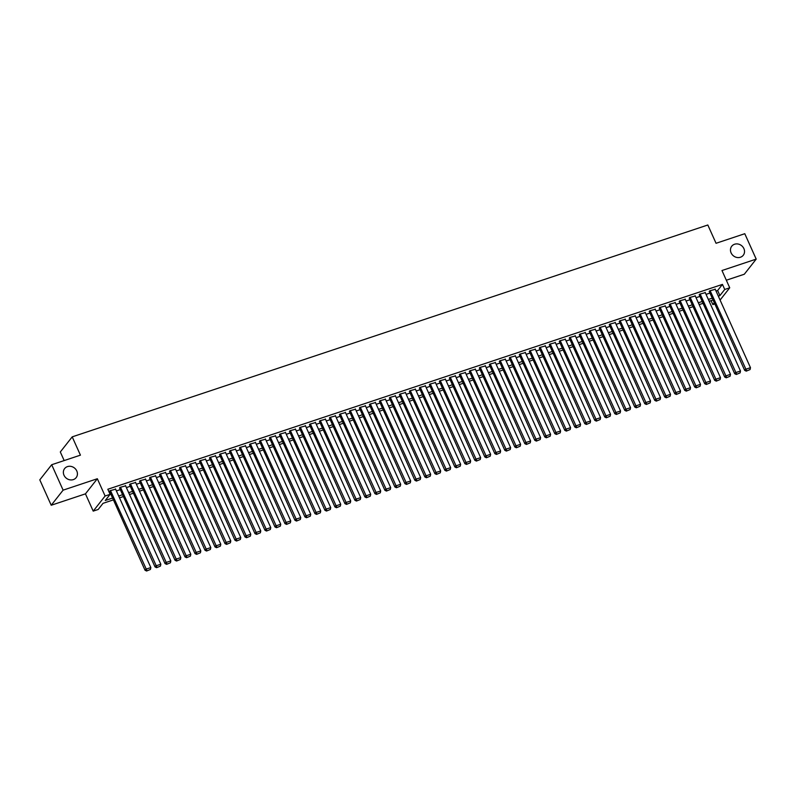<?xml version="1.0" encoding="UTF-8"?>
<svg xmlns="http://www.w3.org/2000/svg" width="796" height="796" viewBox="0 0 796 796"><rect width="100%" height="100%" fill="white"/><g stroke="black" fill="none" stroke-linecap="round" stroke-linejoin="round"><path stroke-width="1.19" d="M76.794 470.973A7.323 6.527 -141.8 0 1 76.157 477.64A7.323 6.527 -141.8 0 1 69.749 479.809A7.323 6.527 -141.8 0 1 63.998 475.242A7.323 6.527 -141.8 0 1 64.635 468.575A7.323 6.527 -141.8 0 1 71.033 466.406A7.323 6.527 -141.8 0 1 76.794 470.973M743.892 248.611A7.323 6.527 -141.8 0 1 743.255 255.277A7.323 6.527 -141.8 0 1 736.857 257.446A7.323 6.527 -141.8 0 1 731.106 252.869A7.323 6.527 -141.8 0 1 731.743 246.213A7.323 6.527 -141.8 0 1 738.141 244.034A7.323 6.527 -141.8 0 1 743.892 248.611M113.41 499.868L103.032 503.331L98.207 509.46L93.212 511.122L105.112 496.007L110.107 494.346L105.281 500.475L112.584 498.037M85.451 493.848L97.341 478.734L63.113 490.147L51.69 464.735L39.8 479.849L51.223 505.251L85.451 493.848L93.212 511.122M64.177 460.576L60.307 451.979L72.207 436.865L707.823 224.989L716.052 243.287L744.777 233.706L756.2 259.118L721.972 270.521L729.733 287.804L720.091 300.062M726.33 280.222L744.31 274.232L756.2 259.118M714.818 303.923L712.848 304.579L714.291 302.749M711.077 300.649L712.848 304.579M63.113 490.147L51.223 505.251M115.619 489.192L109.987 490.724L109.679 491.58M125.609 485.858L119.977 487.391L119.679 488.246M135.609 482.525L129.977 484.067L129.668 484.913M145.598 479.202L139.967 480.734L139.668 481.59M155.598 475.869L149.966 477.401L149.658 478.257M165.588 472.535L159.956 474.068L159.658 474.923M175.578 469.202L169.956 470.735L169.648 471.59M185.577 465.869L179.946 467.411L179.637 468.257M195.567 462.546L189.936 464.078L189.637 464.934M205.567 459.212L199.935 460.745L199.627 461.6M215.557 455.879L209.925 457.411L209.627 458.267M225.557 452.546L219.925 454.078L219.616 454.934M235.546 449.213L229.915 450.745L229.616 451.601M245.536 445.879L239.914 447.422L239.606 448.277M255.536 442.556L249.904 444.088L249.596 444.944M265.526 439.223L259.894 440.755L259.595 441.611M275.525 435.89L269.894 437.422L269.585 438.278M285.515 432.556L279.884 434.089L279.585 434.944M295.515 429.223L289.883 430.765L289.575 431.621M305.505 425.9L299.873 427.432L299.575 428.288M315.495 422.567L309.873 424.099L309.564 424.955M325.494 419.233L319.863 420.766L319.554 421.621M335.484 415.9L329.852 417.432L329.554 418.288M345.484 412.567L339.852 414.109L339.544 414.955M355.474 409.243L349.842 410.776L349.543 411.631M365.473 405.91L359.842 407.443L359.533 408.298M375.463 402.577L369.832 404.109L369.533 404.965M385.453 399.244L379.831 400.776L379.523 401.632M395.453 395.91L389.821 397.453L389.513 398.298M405.443 392.587L399.811 394.12L399.512 394.975M415.442 389.254L409.811 390.786L409.502 391.642M425.432 385.921L419.8 387.453L419.502 388.309M435.432 382.587L429.8 384.12L429.492 384.975M445.422 379.254L439.79 380.796L439.491 381.642M455.411 375.931L449.79 377.463L449.481 378.319M465.411 372.598L459.78 374.13L459.471 374.986M475.401 369.264L469.769 370.797L469.471 371.652M485.401 365.931L479.769 367.463L479.461 368.319M495.391 362.598L489.759 364.13L489.46 364.986M505.39 359.265L499.759 360.807L499.45 361.663M515.38 355.941L509.748 357.474L509.45 358.329M525.37 352.608L519.748 354.14L519.44 354.996M535.37 349.275L529.738 350.807L529.43 351.663M545.36 345.942L539.728 347.474L539.429 348.33M555.359 342.608L549.728 344.151L549.419 345.006M565.349 339.285L559.717 340.817L559.419 341.673M575.349 335.952L569.717 337.484L569.409 338.34M585.339 332.619L579.707 334.151L579.408 335.007M595.328 329.285L589.697 330.818L589.398 331.673M605.328 325.952L599.696 327.494L599.388 328.34M615.318 322.629L609.686 324.161L609.388 325.017M625.318 319.296L619.686 320.828L619.378 321.684M635.308 315.962L629.676 317.495L629.377 318.35M645.307 312.629L639.676 314.161L639.367 315.017M655.297 309.296L649.665 310.838L649.367 311.684M665.287 305.972L659.655 307.505L659.357 308.36M675.287 302.639L669.655 304.171L669.346 305.027M685.276 299.306L679.645 300.838L679.346 301.694M695.276 295.973L689.644 297.505L689.336 298.361M705.266 292.639L699.634 294.182L699.336 295.027M716.042 291.047L717.634 290.51L722.45 284.391L107.818 489.261L110.107 494.346M109.589 493.192L110.306 492.953M116.395 490.923L120.296 489.62M126.395 487.59L130.285 486.296M136.385 484.267L140.285 482.963M146.374 480.933L150.275 479.63M156.374 477.6L160.275 476.297M166.364 474.267L170.264 472.963M176.364 470.933L180.264 469.64M186.354 467.6L190.254 466.307M196.353 464.277L200.244 462.974M206.343 460.944L210.244 459.64M216.333 457.61L220.233 456.307M226.333 454.277L230.233 452.984M236.322 450.944L240.223 449.65M246.322 447.621L250.223 446.317M256.312 444.287L260.212 442.984M266.312 440.954L270.202 439.651M276.302 437.621L280.202 436.327M286.291 434.288L290.192 432.994M296.291 430.964L300.191 429.661M306.281 427.631L310.181 426.328M316.281 424.298L320.181 422.994M326.27 420.965L330.171 419.671M336.27 417.631L340.161 416.338M346.26 414.308L350.16 413.005M356.25 410.975L360.15 409.671M366.25 407.642L370.15 406.338M376.239 404.308L380.14 403.015M386.239 400.975L390.139 399.682M396.229 397.652L400.129 396.348M406.229 394.319L410.119 393.015M416.218 390.985L420.119 389.682M426.208 387.652L430.109 386.349M436.208 384.319L440.108 383.025M446.198 380.986L450.098 379.692M456.198 377.662L460.098 376.359M466.187 374.329L470.088 373.025M476.187 370.996L480.078 369.692M486.177 367.662L490.077 366.369M496.167 364.329L500.067 363.036M506.166 361.006L510.067 359.702M516.156 357.673L520.057 356.369M526.156 354.339L530.056 353.036M536.146 351.006L540.046 349.713M546.146 347.673L550.036 346.379M556.135 344.35L560.036 343.046M566.125 341.016L570.026 339.713M576.125 337.683L580.025 336.38M586.115 334.35L590.015 333.056M596.114 331.017L600.015 329.723M606.104 327.693L610.005 326.39M616.104 324.36L619.994 323.057M626.094 321.027L629.994 319.723M636.084 317.694L639.984 316.4M646.083 314.36L649.984 313.067M656.073 311.037L659.974 309.734M666.073 307.704L669.973 306.4M676.063 304.37L679.963 303.067M686.062 301.037L689.953 299.744M696.052 297.704L699.953 296.41M706.042 294.381L709.942 293.077M715.266 289.316L709.634 290.848L709.326 291.704M97.341 478.734L105.112 496.007M722.45 284.391L724.738 289.465L729.733 287.804M51.69 464.735L80.426 455.153L72.207 436.865M713.057 299.993L709.156 301.296M703.057 303.326L699.157 304.619M693.067 306.659L689.167 307.952M683.067 309.982L679.167 311.286M673.078 313.316L669.177 314.619M663.078 316.649L659.188 317.952M653.088 319.982L649.188 321.276M643.098 323.315L639.198 324.609M633.099 326.639L629.198 327.942M623.109 329.972L619.208 331.275M613.109 333.305L609.209 334.609M603.119 336.638L599.219 337.932M593.12 339.972L589.229 341.265M583.13 343.295L579.229 344.598M573.14 346.628L569.24 347.932M563.14 349.961L559.24 351.265M553.15 353.295L549.25 354.598M543.151 356.628L539.25 357.921M533.161 359.951L529.26 361.255M523.161 363.284L519.271 364.588M513.171 366.618L509.271 367.921M503.181 369.951L499.281 371.254M493.182 373.284L489.281 374.578M483.192 376.617L479.291 377.911M473.192 379.941L469.292 381.244M463.202 383.274L459.302 384.577M453.203 386.607L449.312 387.911M443.213 389.94L439.312 391.234M433.223 393.274L429.323 394.567M423.223 396.597L419.323 397.9M413.233 399.93L409.333 401.234M403.234 403.264L399.333 404.567M393.244 406.597L389.344 407.89M383.254 409.93L379.354 411.224M373.254 413.253L369.354 414.557M363.265 416.587L359.364 417.89M353.265 419.92L349.364 421.223M343.275 423.253L339.375 424.547M333.275 426.586L329.385 427.88M323.285 429.91L319.385 431.213M313.296 433.243L309.395 434.546M303.296 436.576L299.395 437.88M293.306 439.909L289.406 441.203M283.306 443.243L279.406 444.536M273.317 446.566L269.416 447.869M263.317 449.899L259.426 451.203M253.327 453.232L249.427 454.536M243.337 456.566L239.437 457.869M233.337 459.899L229.437 461.192M223.348 463.232L219.447 464.526M213.348 466.555L209.447 467.859M203.358 469.889L199.458 471.192M193.358 473.222L189.468 474.525M183.369 476.555L179.468 477.849M173.379 479.889L169.478 481.182M163.379 483.212L159.479 484.515M153.389 486.545L149.489 487.849M143.389 489.878L139.489 491.182M133.4 493.212L129.499 494.505M123.4 496.545L119.509 497.838M718.32 296.122L719.912 295.595L724.738 289.465M118.684 496.007L122.584 494.704M128.673 492.674L132.574 491.371M138.673 489.341L142.564 488.048M148.663 486.008L152.563 484.714M158.653 482.684L162.553 481.381M168.653 479.351L172.553 478.048M178.642 476.018L182.543 474.715M188.642 472.685L192.542 471.391M198.632 469.351L202.532 468.058M208.632 466.028L212.522 464.725M218.621 462.695L222.522 461.391M228.611 459.362L232.512 458.058M238.611 456.028L242.511 454.735M248.601 452.695L252.501 451.402M258.6 449.372L262.501 448.068M268.59 446.039L272.491 444.735M278.59 442.705L282.48 441.402M288.58 439.372L292.48 438.079M298.57 436.039L302.47 434.745M308.569 432.716L312.47 431.412M318.559 429.382L322.46 428.079M328.559 426.049L332.459 424.746M338.549 422.716L342.449 421.412M348.548 419.383L352.439 418.089M358.538 416.049L362.439 414.756M368.528 412.726L372.428 411.423M378.528 409.393L382.428 408.089M388.518 406.06L392.418 404.756M398.517 402.726L402.418 401.433M408.507 399.393L412.408 398.1M418.497 396.07L422.397 394.766M428.497 392.736L432.397 391.433M438.487 389.403L442.387 388.1M448.486 386.07L452.387 384.776M458.476 382.737L462.376 381.443M468.476 379.413L472.366 378.11M478.466 376.08L482.366 374.777M488.455 372.747L492.356 371.443M498.455 369.414L502.356 368.12M508.445 366.08L512.345 364.787M518.445 362.757L522.345 361.454M528.435 359.424L532.335 358.12M538.434 356.091L542.325 354.787M548.424 352.757L552.325 351.464M558.414 349.424L562.314 348.131M568.414 346.101L572.314 344.797M578.403 342.768L582.304 341.464M588.403 339.434L592.304 338.131M598.393 336.101L602.293 334.798M608.393 332.768L612.283 331.474M618.383 329.435L622.283 328.141M628.372 326.111L632.273 324.808M638.372 322.778L642.273 321.475M648.362 319.445L652.262 318.141M658.362 316.111L662.262 314.818M668.351 312.778L672.252 311.485M678.351 309.455L682.242 308.151M688.341 306.122L692.241 304.818M698.331 302.788L702.231 301.485M708.331 299.455L712.231 298.162M717.634 290.51L719.912 295.595M715.126 289.018L750.479 367.682L745.484 369.344L744.678 370.369L746.26 371.135L750.081 369.553L746.26 371.135M709.196 291.406L744.678 370.369M710.132 290.679L746.588 370.717M750.081 369.553L750.479 367.682M705.137 292.341L740.489 371.006L735.494 372.677L734.688 373.692L736.27 374.458L740.091 372.886L736.27 374.458M699.196 294.729L734.688 373.692M700.132 294.013L736.589 374.05M740.091 372.886L740.489 371.006M695.137 295.674L730.489 374.339L725.494 376.01L724.688 377.025L726.28 377.792L730.091 376.219L726.28 377.792M689.207 298.062L724.688 377.025M690.142 297.346L726.599 377.384M730.091 376.219L730.489 374.339M685.147 299.007L720.499 377.672L715.505 379.334L714.699 380.359L716.281 381.125L720.101 379.553L716.281 381.125M679.207 301.395L714.699 380.359M680.152 300.669L716.599 380.717M720.101 379.553L720.499 377.672M675.147 302.341L710.5 381.005L705.505 382.667L704.699 383.692L706.291 384.458L710.112 382.886L706.291 384.458M669.217 304.729L704.699 383.692M670.152 304.002L706.609 384.05M710.112 382.886L710.5 381.005M665.158 305.674L700.51 384.339L695.515 386L694.709 387.025L696.291 387.791L700.112 386.209L696.291 387.791M659.217 308.062L694.709 387.025M660.163 307.336L696.619 387.383M700.112 386.209L700.51 384.339M655.158 308.997L690.52 387.662L685.515 389.334L684.719 390.348L686.301 391.115L690.122 389.543L686.301 391.115M649.228 311.385L684.719 390.348M650.163 310.669L686.62 390.707M690.122 389.543L690.52 387.662M645.168 312.33L680.52 390.995L675.525 392.667L674.719 393.682L676.302 394.448L680.122 392.876L676.302 394.448M639.238 314.719L674.719 393.682M640.173 314.002L676.63 394.04M680.122 392.876L680.52 390.995M635.178 315.664L670.53 394.328L665.536 395.99L664.73 397.015L666.312 397.781L670.133 396.209L666.312 397.781M629.238 318.052L664.73 397.015M630.173 317.325L666.63 397.373M670.133 396.209L670.53 394.328M625.178 318.997L660.531 397.662L655.536 399.323L654.73 400.348L656.322 401.114L660.133 399.542L656.322 401.114M619.248 321.385L654.73 400.348M620.183 320.659L656.64 400.706M660.133 399.542L660.531 397.662M615.189 322.33L650.541 400.995L645.546 402.657L644.74 403.681L646.322 404.448L650.143 402.866L646.322 404.448M609.248 324.718L644.74 403.681M610.194 323.992L646.641 404.04M650.143 402.866L650.541 400.995M605.189 325.654L640.541 404.328L635.546 405.99L634.74 407.015L636.332 407.771L640.153 406.199L636.332 407.771M599.259 328.051L634.74 407.015M600.194 327.325L636.651 407.363M640.153 406.199L640.541 404.328M595.199 328.987L630.551 407.651L625.557 409.323L624.751 410.338L626.333 411.104L630.153 409.532L626.333 411.104M589.259 331.375L624.751 410.338M590.204 330.658L626.661 410.696M630.153 409.532L630.551 407.651M585.209 332.32L620.562 410.985L615.557 412.656L614.761 413.671L616.343 414.437L620.164 412.865L616.343 414.437M579.269 334.708L614.761 413.671M580.204 333.982L616.661 414.029M620.164 412.865L620.562 410.985M575.21 335.653L610.562 414.318L605.567 415.98L604.761 417.005L606.343 417.771L610.164 416.199L606.343 417.771M569.279 338.041L604.761 417.005M570.215 337.315L606.671 417.363M610.164 416.199L610.562 414.318M565.22 338.987L600.572 417.651L595.577 419.313L594.771 420.338L596.353 421.104L600.174 419.522L596.353 421.104M559.28 341.375L594.771 420.338M560.215 340.648L596.672 420.696M600.174 419.522L600.572 417.651M555.22 342.32L590.572 420.985L585.577 422.646L584.771 423.671L586.363 424.427L590.174 422.855L586.363 424.427M549.29 344.708L584.771 423.671M550.225 343.981L586.682 424.019M590.174 422.855L590.572 420.985M545.23 345.643L580.582 424.308L575.588 425.979L574.782 426.994L576.364 427.76L580.185 426.188L576.364 427.76M539.29 348.031L574.782 426.994M540.235 347.315L576.682 427.353M580.185 426.188L580.582 424.308M535.23 348.976L570.583 427.641L565.588 429.313L564.792 430.328L566.374 431.094L570.195 429.522L566.374 431.094M529.3 351.364L564.792 430.328M530.236 350.648L566.692 430.686M570.195 429.522L570.583 427.641M525.241 352.31L560.593 430.974L555.598 432.636L554.792 433.661L556.374 434.427L560.195 432.855L556.374 434.427M519.3 354.698L554.792 433.661M520.246 353.971L556.702 434.019M560.195 432.855L560.593 430.974M515.251 355.643L550.603 434.308L545.598 435.969L544.802 436.994L546.384 437.76L550.205 436.178L546.384 437.76M509.311 358.031L544.802 436.994M510.246 357.305L546.703 437.352M550.205 436.178L550.603 434.308M505.251 358.976L540.603 437.641L535.608 439.302L534.803 440.327L536.385 441.084L540.205 439.511L536.385 441.084M499.321 361.364L534.803 440.327M500.256 360.638L536.713 440.676M540.205 439.511L540.603 437.641M495.261 362.299L530.614 440.964L525.619 442.636L524.813 443.651L526.395 444.417L530.216 442.845L526.395 444.417M489.321 364.687L524.813 443.651M490.256 363.971L526.713 444.009M530.216 442.845L530.614 440.964M485.262 365.633L520.614 444.297L515.619 445.969L514.813 446.984L516.405 447.75L520.216 446.178L516.405 447.75M479.331 368.021L514.813 446.984M480.267 367.304L516.723 447.342M520.216 446.178L520.614 444.297M475.272 368.966L510.624 447.631L505.629 449.292L504.823 450.317L506.405 451.083L510.226 449.511L506.405 451.083M469.332 371.354L504.823 450.317M470.277 370.628L506.724 450.675M510.226 449.511L510.624 447.631M465.272 372.299L500.624 450.964L495.629 452.625L494.833 453.65L496.415 454.416L500.236 452.834L496.415 454.416M459.342 374.687L494.833 453.65M460.277 373.961L496.734 454.009M500.236 452.834L500.624 450.964M455.282 375.632L490.635 454.297L485.64 455.959L484.834 456.984L486.416 457.75L490.236 456.168L486.416 457.75M449.352 378.02L484.834 456.984M450.287 377.294L486.744 457.332M490.236 456.168L490.635 454.297M445.292 378.956L480.645 457.62L475.64 459.292L474.844 460.307L476.426 461.073L480.247 459.501L476.426 461.073M439.352 381.344L474.844 460.307M440.288 380.627L476.744 460.665M480.247 459.501L480.645 457.62M435.293 382.289L470.645 460.954L465.65 462.625L464.844 463.64L466.426 464.406L470.247 462.834L466.426 464.406M429.362 384.677L464.844 463.64M430.298 383.961L466.755 463.998M470.247 462.834L470.645 460.954M425.303 385.622L460.655 464.287L455.66 465.949L454.854 466.973L456.436 467.74L460.257 466.167L456.436 467.74M419.363 388.01L454.854 466.973M420.298 387.284L456.755 467.332M460.257 466.167L460.655 464.287M415.303 388.955L450.655 467.62L445.66 469.282L444.855 470.307L446.447 471.073L450.257 469.501L446.447 471.073M409.373 391.343L444.855 470.307M410.308 390.617L446.765 470.665M450.257 469.501L450.655 467.62M405.313 392.289L440.666 470.953L435.671 472.615L434.865 473.64L436.447 474.406L440.268 472.824L436.447 474.406M399.373 394.677L434.865 473.64M400.318 393.95L436.765 473.998M440.268 472.824L440.666 470.953M395.314 395.612L430.666 474.277L425.671 475.948L424.875 476.963L426.457 477.729L430.278 476.157L426.457 477.729M389.383 398L424.875 476.963M390.319 397.284L426.775 477.321M430.278 476.157L430.666 474.277M385.324 398.945L420.676 477.61L415.681 479.282L414.875 480.296L416.457 481.063L420.278 479.49L416.457 481.063M379.394 401.333L414.875 480.296M380.329 400.617L416.786 480.655M420.278 479.49L420.676 477.61M375.334 402.279L410.686 480.943L405.681 482.605L404.885 483.63L406.467 484.396L410.288 482.824L406.467 484.396M369.394 404.666L404.885 483.63M370.329 403.94L406.786 483.988M410.288 482.824L410.686 480.943M365.334 405.612L400.686 484.276L395.692 485.938L394.886 486.963L396.468 487.729L400.288 486.157L396.468 487.729M359.404 408L394.886 486.963M360.339 407.273L396.796 487.321M400.288 486.157L400.686 484.276M355.344 408.945L390.697 487.61L385.702 489.271L384.896 490.296L386.478 491.062L390.299 489.48L386.478 491.062M349.404 411.333L384.896 490.296M350.34 410.607L386.796 490.654M390.299 489.48L390.697 487.61M345.345 412.268L380.697 490.933L375.702 492.605L374.896 493.629L376.488 494.386L380.299 492.814L376.488 494.386M339.414 414.666L374.896 493.629M340.35 413.94L376.806 493.978M380.299 492.814L380.697 490.933M335.355 415.602L370.707 494.266L365.712 495.938L364.906 496.953L366.488 497.719L370.309 496.147L366.488 497.719M329.415 417.99L364.906 496.953M330.36 417.273L366.807 497.311M370.309 496.147L370.707 494.266M325.355 418.935L360.717 497.6L355.712 499.261L354.916 500.286L356.499 501.052L360.319 499.48L356.499 501.052M319.425 421.323L354.916 500.286M320.36 420.596L356.817 500.644M360.319 499.48L360.717 497.6M315.365 422.268L350.718 500.933L345.723 502.594L344.917 503.619L346.499 504.385L350.32 502.813L346.499 504.385M309.435 424.656L344.917 503.619M310.37 423.93L346.827 503.977M350.32 502.813L350.718 500.933M305.375 425.601L340.728 504.266L335.723 505.928L334.927 506.952L336.509 507.719L340.33 506.137L336.509 507.719M299.435 427.989L334.927 506.952M300.371 427.263L336.827 507.311M340.33 506.137L340.728 504.266M295.376 428.925L330.728 507.599L325.733 509.261L324.927 510.286L326.509 511.042L330.33 509.47L326.509 511.042M289.445 431.323L324.927 510.286M290.381 430.596L326.838 510.634M330.33 509.47L330.728 507.599M285.386 432.258L320.738 510.923L315.743 512.594L314.937 513.609L316.519 514.375L320.34 512.803L316.519 514.375M279.446 434.646L314.937 513.609M280.381 433.929L316.838 513.967M320.34 512.803L320.738 510.923M275.386 435.591L310.738 514.256L305.744 515.927L304.938 516.942L306.53 517.708L310.34 516.136L306.53 517.708M269.456 437.979L304.938 516.942M270.391 437.253L306.848 517.3M310.34 516.136L310.738 514.256M265.396 438.924L300.749 517.589L295.754 519.251L294.948 520.276L296.53 521.042L300.351 519.47L296.53 521.042M259.456 441.312L294.948 520.276M260.401 440.586L296.858 520.634M300.351 519.47L300.749 517.589M255.397 442.258L290.759 520.922L285.754 522.584L284.958 523.609L286.54 524.375L290.361 522.793L286.54 524.375M249.466 444.646L284.958 523.609M250.402 443.919L286.858 523.967M290.361 522.793L290.759 520.922M245.407 445.591L280.759 524.256L275.764 525.917L274.958 526.942L276.54 527.698L280.361 526.126L276.54 527.698M239.477 447.979L274.958 526.942M240.412 447.252L276.869 527.29M280.361 526.126L280.759 524.256M235.417 448.914L270.769 527.579L265.764 529.25L264.969 530.265L266.551 531.032L270.371 529.459L266.551 531.032M229.477 451.302L264.969 530.265M230.412 450.586L266.869 530.624M270.371 529.459L270.769 527.579M225.417 452.247L260.77 530.912L255.775 532.584L254.969 533.599L256.551 534.365L260.372 532.793L256.551 534.365M219.487 454.635L254.969 533.599M220.422 453.919L256.879 533.957M260.372 532.793L260.77 530.912M215.427 455.581L250.78 534.245L245.785 535.907L244.979 536.932L246.561 537.698L250.382 536.126L246.561 537.698M209.487 457.969L244.979 536.932M210.423 457.242L246.879 537.29M250.382 536.126L250.78 534.245M205.428 458.914L240.78 537.579L235.785 539.24L234.979 540.265L236.571 541.031L240.382 539.449L236.571 541.031M199.498 461.302L234.979 540.265M200.433 460.576L236.89 540.623M240.382 539.449L240.78 537.579M195.438 462.247L230.79 540.912L225.795 542.573L224.989 543.598L226.571 544.365L230.392 542.782L226.571 544.365M189.498 464.635L224.989 543.598M190.443 463.909L226.9 543.947M230.392 542.782L230.79 540.912M185.438 465.57L220.8 544.235L215.796 545.907L215 546.922L216.582 547.688L220.402 546.116L216.582 547.688M179.508 467.958L215 546.922M180.443 467.242L216.9 547.28M220.402 546.116L220.8 544.235M175.448 468.904L210.801 547.568L205.806 549.24L205 550.255L206.582 551.021L210.403 549.449L206.582 551.021M169.518 471.292L205 550.255M170.453 470.575L206.91 550.613M210.403 549.449L210.801 547.568M165.459 472.237L200.811 550.902L195.806 552.563L195.01 553.588L196.592 554.354L200.413 552.782L196.592 554.354M159.518 474.625L195.01 553.588M160.454 473.899L196.911 553.946M200.413 552.782L200.811 550.902M155.459 475.57L190.811 554.235L185.816 555.897L185.01 556.921L186.592 557.688L190.413 556.115L186.592 557.688M149.529 477.958L185.01 556.921M150.464 477.232L186.921 557.28M190.413 556.115L190.811 554.235M145.469 478.903L180.821 557.568L175.826 559.23L175.02 560.255L176.603 561.021L180.423 559.439L176.603 561.021M139.529 481.291L175.02 560.255M140.464 480.565L176.921 560.603M180.423 559.439L180.821 557.568M135.469 482.227L170.822 560.891L165.827 562.563L165.021 563.578L166.613 564.344L170.424 562.772L166.613 564.344M129.539 484.615L165.021 563.578M130.474 483.898L166.931 563.936M170.424 562.772L170.822 560.891M125.479 485.56L160.832 564.225L155.837 565.896L155.031 566.911L156.613 567.677L160.434 566.105L156.613 567.677M119.539 487.948L155.031 566.911M120.485 487.232L156.941 567.269M160.434 566.105L160.832 564.225M115.48 488.893L150.842 567.558L145.837 569.22L145.041 570.244L146.623 571.011L150.444 569.438L146.623 571.011M109.549 491.281L145.041 570.244M110.485 490.555L146.942 570.603M150.444 569.438L150.842 567.558"/></g></svg>
